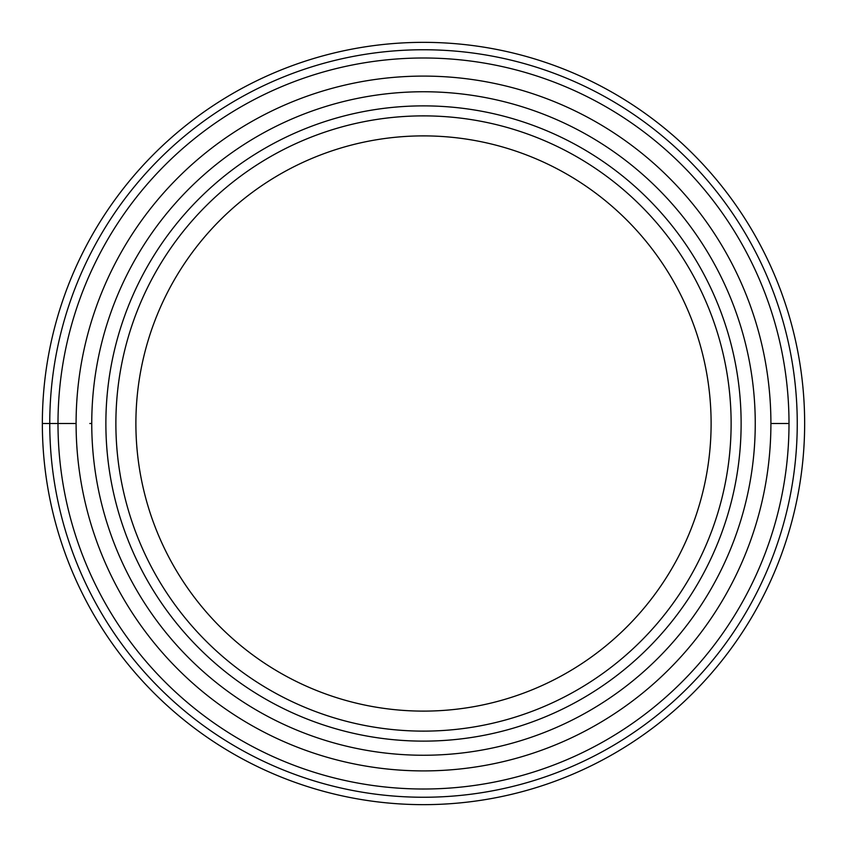 <?xml version="1.0" encoding="UTF-8"?>
<svg xmlns="http://www.w3.org/2000/svg" width="847" height="847" viewBox="0 0 847 847"><rect width="100%" height="100%" fill="white"/><g stroke="black" fill="none" stroke-linecap="round" stroke-linejoin="round"><path stroke-width="1.27" d="M804.65 423.5A381.15 381.15 0 0 1 423.5 804.65A381.15 381.15 0 0 1 42.35 423.5A381.15 381.15 0 0 0 423.5 804.65A381.15 381.15 0 0 0 804.65 423.5A381.15 381.15 0 0 0 423.5 42.35A381.15 381.15 0 0 0 42.35 423.5L57.998 423.5A365.502 365.502 0 0 0 420.885 789.002A365.502 365.502 0 0 0 789.002 423.5A365.502 365.502 0 0 0 423.5 57.998A365.502 365.502 0 0 0 57.998 423.5A365.502 365.502 0 0 0 420.885 789.002A365.502 365.502 0 0 0 789.002 423.5A365.502 365.502 0 0 0 423.5 57.998A365.502 365.502 0 0 0 57.998 423.5L76.092 423.5A347.408 347.408 0 0 1 423.5 76.092A347.408 347.408 0 0 1 770.908 423.5A347.408 347.408 0 0 1 423.5 770.908A347.408 347.408 0 0 1 76.092 423.5M741.125 423.5A317.625 317.625 0 0 0 423.5 105.875A317.625 317.625 0 0 0 105.875 423.5A317.625 317.625 0 0 0 423.5 741.125A317.625 317.625 0 0 0 741.125 423.5M115.88 423.5A307.62 307.62 0 0 0 423.5 731.12A307.62 307.62 0 0 0 731.12 423.5A307.62 307.62 0 0 0 423.5 115.88A307.62 307.62 0 0 0 115.88 423.5M423.5 135.891A287.609 287.609 0 0 1 711.109 423.5A287.609 287.609 0 0 1 423.5 711.109A287.609 287.609 0 0 1 135.891 423.5A287.609 287.609 0 0 1 423.5 135.891M89.824 423.5L91.751 423.5A331.749 331.749 0 0 0 423.352 755.249A331.749 331.749 0 0 0 755.249 423.5A331.749 331.749 0 0 0 423.648 91.751A331.749 331.749 0 0 0 91.751 423.5M49.751 423.5A373.749 373.749 0 0 0 423.5 797.249A373.749 373.749 0 0 0 797.249 423.5A373.749 373.749 0 0 0 423.5 49.751A373.749 373.749 0 0 0 49.751 423.5M788.97 428.72L789.002 423.5L770.908 423.5"/></g></svg>
